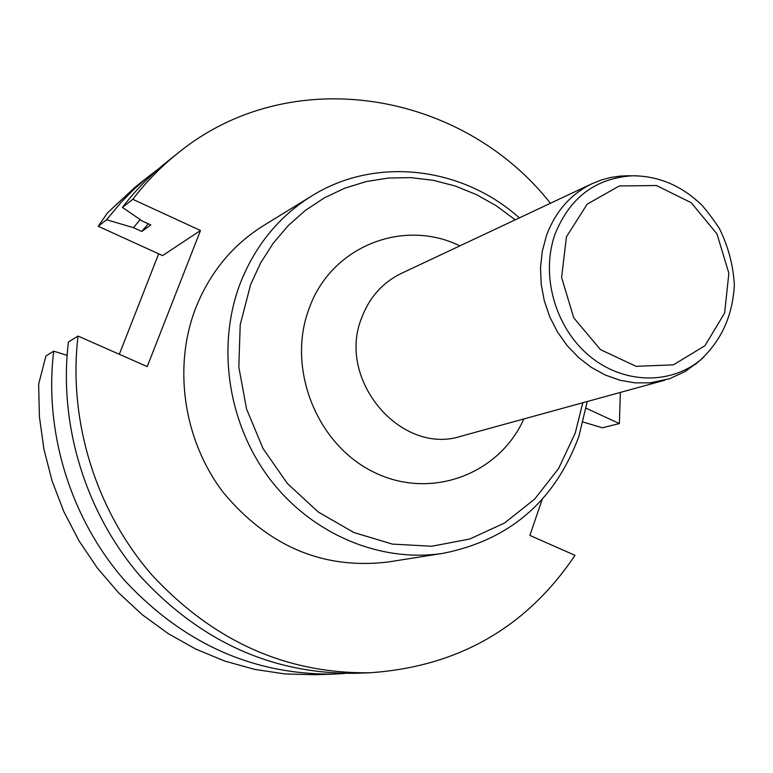 <?xml version="1.0" encoding="UTF-8"?>
<svg xmlns="http://www.w3.org/2000/svg" width="773" height="773" viewBox="0 0 773 773"><rect width="100%" height="100%" fill="white"/><g stroke="black" fill="none" stroke-linecap="round" stroke-linejoin="round"><path stroke-width="1.16" d="M158.668 253.824L119.322 354.276M620.342 392.423L619.395 423.565L602.302 427.798L583.151 422.029M122.434 207.396L132.801 199.308C146.116 181.868 161.171 166.466 177.964 153.102L166.968 161.847C150.406 175.027 135.565 190.216 122.434 207.396L142.396 221.088L150.812 224.943L141.759 231.465L148.31 223.793M177.964 153.102C289.817 61.695 461.839 90.683 550.434 203.27M150.175 175.2L135.227 187.095L107.669 212.681L98.21 226.276L106.597 219.735L120.984 202.497L133.468 189.752L146.744 177.983L158.668 168.736M141.759 231.465L133.449 227.668L106.597 219.735M133.449 227.668L140.213 219.59M619.395 423.565L586.147 408.241M542.211 499.368L529.872 535.428L575.015 555.343C526.413 627.55 458.089 666.684 370.025 672.761C286.377 673.853 213.802 641.416 152.32 575.431C95.871 510.837 67.927 420.541 78.044 336.062L68.401 342.053C58.39 425.189 85.871 513.997 141.449 577.537C201.985 642.44 273.497 674.346 355.986 673.273L370.025 672.761M345.202 673.428L334.545 674.046C253.844 675.1 183.945 643.996 124.868 580.755C70.623 518.828 43.858 432.281 53.695 351.184L67.087 355.338M53.695 351.184L45.907 356.015L38.65 384.084L39.404 416.686L43.916 449.152L52.11 480.999L63.879 511.736L79.049 540.897L97.369 568.049L118.559 592.775L142.29 614.728L168.176 633.589L195.83 649.107L224.817 661.089L254.713 669.399L285.073 673.95L315.452 674.732L334.545 674.046M98.21 226.276L162.581 255.602L200.487 230.499L147.228 366.586L78.044 336.062M132.801 199.308L200.487 230.499M195.782 307.828C210.014 272.347 232.576 244.954 263.448 225.658L311.558 196.071C279.063 216.382 255.341 245.331 240.403 282.928C216.266 345.637 227.745 423.478 269.845 479.018C312.041 534.51 380.915 563.159 443.557 553.246L387.775 562.058C323.075 569.624 268.221 546.414 223.213 492.42C183.481 440.214 172.785 367.001 195.782 307.828M698.618 361.58L685.216 371.494L669.524 378.741L650.19 382.838L635.164 382.867L620.101 380.268L605.394 375.089L591.422 367.436L578.552 357.513L567.121 345.57L557.439 331.897L549.767 316.862L544.308 300.852L541.197 284.3L540.52 267.632L542.279 251.283L546.434 235.688C555.381 211.483 570.619 194.139 592.147 183.645L601.336 179.974L610.892 177.432L620.7 176.041L629.956 175.79M515.205 219.841L496.566 205.966L476.487 194.622L455.278 186.013L433.295 180.312L410.878 177.626L388.394 178.032L366.238 181.558L344.777 188.187L324.389 197.83L305.441 210.343L288.281 225.552L273.236 243.205L260.588 263.013L250.597 284.648L240.21 324.795L238.818 367.03L246.577 409.072L263.091 448.649L287.459 483.589L318.321 512.055L353.966 532.558L392.442 544.115L431.711 546.25L469.742 539.032L504.624 522.973L534.703 499.049L558.599 468.544L575.257 433.025L582.803 402.743M523.862 418.947C498.778 475.028 429.807 500.46 373.175 471.83C316.234 443.953 286.358 367.513 309.268 308.127C331.192 246.394 403.255 218.044 459.887 245.862M592.147 183.645L401.313 273.42C382.867 282.406 369.736 296.987 361.928 317.172C335.83 379.272 400.936 456.196 461.452 436.107L664.79 380.2M703.759 357.165L700.377 360.073C669.495 385.476 621.917 383.823 588.427 355.116C554.85 326.564 540.578 274.869 554.985 234.306C569.682 197.695 595.442 178.186 632.266 175.79L636.73 175.809M566.445 236.818L587.161 204.159L619.357 185.955L656.48 185.539L691.236 202.71L716.977 233.948L728.871 273.217L724.63 313.026L704.928 345.734L673.399 364.846L636.082 366.334L600.428 349.599L573.75 317.829L561.594 277.468L566.445 236.818M443.557 553.246C509.842 539.844 554.946 500.894 578.88 436.397L587.229 401.525M519.359 217.889C462.148 166.601 375.475 155.972 311.558 196.071M695.371 364.373L700.377 360.073C721.48 340.458 732.804 315.365 734.35 284.802C733.181 264.917 728.118 245.998 719.161 228.045C709.595 214.131 702.792 205.531 698.753 202.255C679.264 184.631 657.108 175.809 632.266 175.79L625.666 175.78"/></g></svg>
